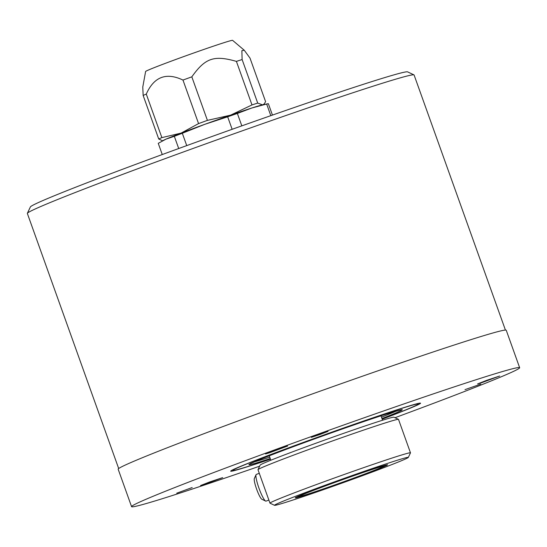 <?xml version="1.0" encoding="UTF-8"?>
<svg xmlns="http://www.w3.org/2000/svg" width="547" height="547" viewBox="0 0 547 547"><rect width="100%" height="100%" fill="white"/><g stroke="black" fill="none" stroke-linecap="round" stroke-linejoin="round"><path stroke-width="0.82" d="M162.903 140.62L163.662 140.223A53.298 1.395 -19.7 0 1 166.035 139.123L158.247 143.335L162.261 154.541M178.705 148.524L174.329 136.312L166.035 139.123A53.298 1.395 -19.7 0 1 181.105 133.106L161.871 137.618L146.281 94.084C153.994 76.785 166.22 72.108 182.972 80.06A58.987 1.545 -19.7 0 1 191.826 76.847C205.214 58.016 213.98 54.974 236.407 61.387A58.987 1.545 -19.7 0 1 242.123 59.548L241.863 50.686L244.249 50.228L250.006 58.112L265.596 101.653L264.153 103.992L262.772 104.812M162.582 140.791L158.726 138.993A58.987 1.545 -19.7 0 1 161.871 137.618M244.249 50.228L232.584 40.341A46.194 1.21 -19.7 0 0 196.305 52.088A46.194 1.21 -19.7 0 0 148.36 70.057A46.194 1.21 -19.7 0 0 145.611 71.486L142.781 87.035L143.143 95.451A58.987 1.545 -19.7 0 1 144.538 94.822A58.987 1.545 -19.7 0 1 146.281 94.084M158.726 138.993L143.143 95.451M413.97 74.877A205.392 5.374 -19.7 0 0 251.675 127.506A205.392 5.374 -19.7 0 0 39.541 207.046A205.392 5.374 160.3 0 0 27.371 213.303L30.379 206.944A200.414 5.244 160.3 0 1 42.256 200.838A200.414 5.244 -19.7 0 1 249.254 123.232A200.414 5.244 -19.7 0 1 407.618 71.876L413.97 74.877A205.392 5.374 -19.7 0 1 414.086 74.987L505.421 330.067M27.371 213.303A205.392 5.374 160.3 0 0 27.35 213.453L118.685 468.54M394.996 417.71A206.103 5.395 160.3 0 0 519.65 367.707L506.242 330.251A206.103 5.395 160.3 0 0 503.568 330.313A206.103 5.395 160.3 0 0 295.168 400.11A206.103 5.395 160.3 0 0 118.166 469.203L131.574 506.659A206.103 5.395 160.3 0 0 134.247 506.597A206.103 5.395 160.3 0 0 259.64 466.174M519.65 367.707A206.103 5.395 160.3 0 0 516.977 367.769A206.103 5.395 160.3 0 0 308.576 437.573A206.103 5.395 160.3 0 0 131.574 506.659M270.464 459.193A100.833 2.639 -19.7 0 1 231.996 471.145A100.833 2.639 -19.7 0 1 230.684 471.152A100.833 2.639 -19.7 0 1 317.609 437.251A100.833 2.639 -19.7 0 1 419.234 403.221A100.833 2.639 -19.7 0 1 420.534 403.173A100.833 2.639 -19.7 0 1 382.203 419.187M480.751 384.11L464.998 389.635L480.751 384.11M319.373 434.229L328.029 431.378L319.968 434.516L311.305 437.368L319.373 434.229M176.715 493.203L192.175 487.541L176.715 493.203M274.772 450.325L265.562 453.948L269.514 452.779L287.64 446.044L274.772 450.325M209.781 481.921L200.564 485.538L204.516 484.375L222.65 477.634L209.781 481.921M486.803 380.302L477.593 383.919L481.538 382.756L499.671 376.015L486.803 380.302M270.437 459.124A98.474 2.578 -19.7 0 1 232.906 470.379A98.474 2.578 -19.7 0 1 310.252 439.979A98.474 2.578 160.3 0 1 418.318 403.987A98.474 2.578 160.3 0 1 382.175 419.111M257.999 469.641L260.146 465.1A71.069 1.86 -19.7 0 1 322.046 441.012A71.069 1.86 -19.7 0 1 393.04 417.258A71.069 1.86 160.3 0 1 393.922 417.204L398.462 419.344A74.624 1.956 160.3 0 0 397.532 419.405A74.624 1.956 -19.7 0 0 322.997 444.349A74.624 1.956 -19.7 0 0 257.999 469.641A74.624 1.956 -19.7 0 0 257.993 469.695L269.965 503.137A74.624 1.956 -19.7 0 1 334.053 478.126A74.624 1.956 -19.7 0 1 409.512 452.848A74.624 1.956 160.3 0 1 410.476 452.827A74.624 1.956 160.3 0 1 410.469 452.882L408.322 457.422A71.069 1.86 160.3 0 0 407.406 457.388A71.069 1.86 -19.7 0 0 334.675 481.777A71.069 1.86 -19.7 0 0 274.553 505.319L270.006 503.178A74.624 1.956 -19.7 0 1 269.965 503.137M410.476 452.827L398.503 419.385A74.624 1.956 160.3 0 0 398.462 419.344M266.081 501.1A14.215 2.222 -109.9 0 1 266.033 501.12A14.215 2.222 -109.9 0 1 265.972 501.134A14.215 2.222 -109.9 0 1 265.637 501.073A14.215 2.222 -109.9 0 1 258.963 488.163A14.215 2.222 -109.9 0 1 256.064 474.687A14.215 2.222 -109.9 0 1 256.338 474.399A14.215 2.222 -109.9 0 1 256.393 474.379M408.322 457.422A71.069 1.86 160.3 0 1 346.422 481.51A71.069 1.86 160.3 0 1 275.435 505.264A71.069 1.86 -19.7 0 1 274.553 505.319M295.886 497.845A49.039 1.285 -19.7 0 1 295.257 497.818A49.039 1.285 -19.7 0 1 337.971 481.203A49.039 1.285 -19.7 0 1 386.948 464.813A49.039 1.285 160.3 0 1 387.556 464.772A49.039 1.285 160.3 0 1 346.073 481.018A49.039 1.285 160.3 0 1 295.886 497.845M384.644 465.647A46.55 1.217 -19.7 0 1 385.245 465.634A46.55 1.217 -19.7 0 1 345.266 481.237A46.55 1.217 -19.7 0 1 298.197 497.004A46.55 1.217 -19.7 0 1 297.595 497.018A46.55 1.217 -19.7 0 1 337.574 481.415A46.55 1.217 -19.7 0 1 384.644 465.647M300.057 496.327A44.546 1.169 -19.7 0 1 299.482 496.334A44.546 1.169 -19.7 0 1 337.882 481.36A44.546 1.169 -19.7 0 1 382.777 466.324A44.546 1.169 -19.7 0 1 383.351 466.304A44.546 1.169 -19.7 0 1 345.246 481.189A44.546 1.169 -19.7 0 1 300.057 496.327M270.813 115.656L266.649 104.019A58.632 1.532 -19.7 0 1 267.442 103.834A58.632 1.532 -19.7 0 1 268.365 103.704L272.44 115.089M266.649 104.019L251.757 108.026L237.371 113.448L241.815 125.858M237.371 113.448A58.632 1.532 -19.7 0 0 227.668 116.805L204.742 124.333A53.298 1.395 -19.7 0 1 230.602 115.15A53.298 1.395 -19.7 0 1 251.757 108.026A53.298 1.395 -19.7 0 1 262.273 104.921L267.442 103.834M262.546 104.867L257.712 103.089L242.123 59.548M174.329 136.312A58.632 1.532 -19.7 0 1 182.315 133.263L204.742 124.333A53.298 1.395 -19.7 0 0 181.105 133.106L198.561 123.595A58.987 1.545 -19.7 0 1 207.416 120.381L230.602 115.15L251.996 104.928A58.987 1.545 -19.7 0 1 257.712 103.089M227.668 116.805L232.14 129.29M182.315 133.263L186.732 145.605M198.561 123.595L182.972 80.06M207.416 120.381L191.826 76.847M251.996 104.928L236.407 61.387M256.064 474.687L254.334 478.522A11.159 1.744 70.1 0 0 256.611 489.107A11.159 1.744 70.1 0 0 261.849 499.24L265.637 501.073M270.239 458.564A81.448 2.133 -19.7 0 1 252.83 462.509A81.448 2.133 -19.7 0 1 312.911 439.494A81.448 2.133 -19.7 0 1 393.054 411.973A81.448 2.133 -19.7 0 1 381.977 418.551M396.678 410.913A79.445 2.079 -19.7 0 1 381.478 417.163M269.739 457.169A79.445 2.079 -19.7 0 1 254.02 461.989M232.714 469.839L232.906 470.379M418.127 403.454L418.318 403.987M249.842 463.945L258.56 460.075C270.786 455.077 288.905 448.219 312.918 439.494C342.101 428.937 366.271 420.561 385.416 414.373L401.149 409.765M380.992 415.802L382.572 420.226M269.254 455.815L270.833 460.239M268.878 500.088L266.033 501.12M259.292 473.326L256.338 474.399M385.245 465.634L385.109 465.258M297.595 497.018L297.459 496.642M263.469 104.668L264.153 103.992"/></g></svg>
